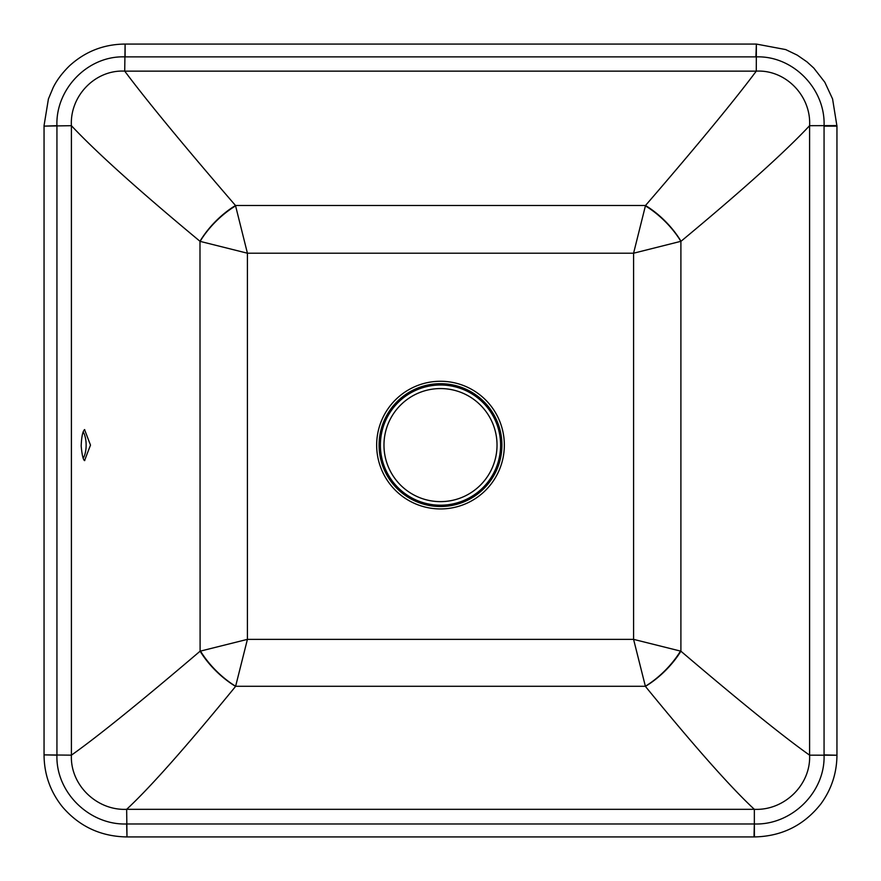 <?xml version="1.0" encoding="UTF-8"?>
<svg xmlns="http://www.w3.org/2000/svg" width="881" height="881" viewBox="0 0 881 881"><rect width="100%" height="100%" fill="white"/><g stroke="black" fill="none" stroke-linecap="round" stroke-linejoin="round"><path stroke-width="1.32" d="M83.21 458.197A15.418 6.189 90 0 0 86.14 445.103A15.418 6.189 90 0 0 83.21 432.009M84.587 429.697L90.49 445.103L84.587 460.51M200.494 651.092L200.097 651.191A56.527 27.873 -135.4 0 0 235.59 686.398L247.418 639.364L200.494 651.092A56.527 27.718 -135 0 0 235.69 686.288L645.31 686.288A56.527 27.718 135 0 0 680.506 651.092L633.582 639.364L645.41 686.398A56.527 27.873 135.4 0 0 680.903 651.191L680.903 241.372A56.527 28.005 45 0 0 645.41 205.89L633.582 253.21L681.013 241.284C741.703 190.902 784.564 152.38 809.595 125.686L809.595 755.16L836.95 755.226C836.796 773.144 831.455 789.354 820.927 803.846C803.99 825.343 781.821 836.366 754.422 836.928L754.345 823.977C791.446 825.288 825.288 792.471 824.065 755.16L824.065 125.686C825.475 89.047 793.175 55.569 756.283 56.88L124.717 56.88C87.836 55.558 55.525 89.047 56.935 125.686L44.05 126.126L44.05 754.874L56.935 755.16C55.723 792.482 89.554 825.277 126.655 823.977L126.996 836.928L754.004 836.928L754.345 823.977L754.345 809.32L126.655 809.32C96.844 810.762 70.051 784.938 71.405 755.16L71.405 125.686C96.425 152.369 139.286 190.902 199.987 241.284L200.097 651.191C140.387 702.058 97.494 736.714 71.405 755.16L44.05 754.874M836.95 755.226L824.065 754.874M126.996 823.977L754.004 823.977M836.95 754.874L836.95 126.126L824.065 126.126M836.95 126.126L832.578 98.936L824.814 82.23L813.791 68.068L806.996 61.89L797.228 55.129L785.709 49.578L756.372 44.072L755.898 56.88M56.935 126.126L56.935 754.874M755.898 44.072L125.102 44.072L125.102 56.88M645.41 686.398C694.691 746.703 730.999 787.669 754.345 809.32C784.156 810.762 810.961 784.927 809.595 755.16C783.44 736.67 740.547 702.003 680.903 651.191L680.506 651.092M235.59 205.89A56.527 28.005 -45 0 0 200.097 241.372L247.418 253.21L235.491 205.504A56.527 28.159 -45.4 0 0 199.987 241.284M681.013 241.284A56.527 28.159 45.4 0 0 645.509 205.504L645.41 205.89M645.509 205.504L235.491 205.504C183.689 145.431 146.753 100.643 124.717 71.13L756.283 71.13C734.236 100.654 697.312 145.442 645.509 205.504M126.996 836.928L126.655 809.32C149.935 787.735 186.254 746.758 235.59 686.398M44.05 126.126L71.405 125.686C69.72 96.073 95.148 69.522 124.717 71.13L125.102 44.072M756.372 44.072L756.283 71.13C785.863 69.533 811.28 96.073 809.595 125.686L836.95 125.598M380.394 445.103A60.106 60.106 0 0 0 440.5 505.209A60.106 60.106 0 0 0 500.606 445.103A60.106 60.106 0 0 0 440.5 384.997A60.106 60.106 0 0 0 380.394 445.103M440.5 388.565A56.527 56.527 0 0 0 383.973 445.103A56.527 56.527 0 0 0 440.5 501.63A56.527 56.527 0 0 0 497.027 445.103A56.527 56.527 0 0 0 440.5 388.565M379.083 445.103A61.417 61.417 0 0 1 440.5 383.687A61.417 61.417 0 0 1 501.917 445.103A61.417 61.417 0 0 1 440.5 506.52A61.417 61.417 0 0 1 379.083 445.103M376.661 445.103A63.839 63.839 0 0 0 440.5 508.943A63.839 63.839 0 0 0 504.339 445.103A63.839 63.839 0 0 0 440.5 381.264A63.839 63.839 0 0 0 376.661 445.103M633.582 639.364L247.418 639.364L247.418 253.21L633.582 253.21L633.582 639.364M126.578 836.928C100.533 836.432 79.092 826.345 62.265 806.655C50.316 791.601 44.248 774.454 44.05 755.226M44.05 125.598L48.422 98.936L53.069 87.814C56.604 80.446 62.077 73.112 69.489 65.833C85.105 51.594 103.484 44.336 124.628 44.072M84.334 460.521L84.697 460.598C85.369 459.794 82.792 463.913 81.184 446.006C81.834 428.959 85.061 429.95 84.708 429.609L84.334 429.686"/></g></svg>
